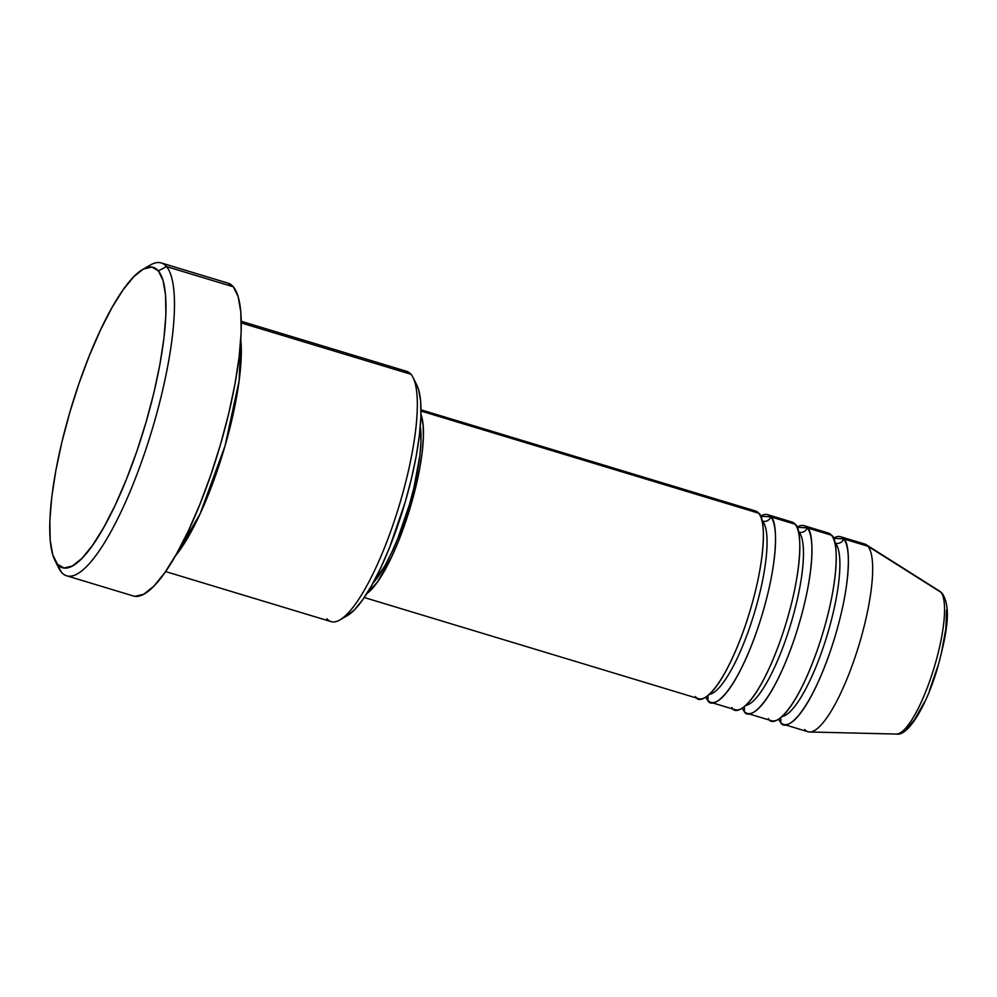<?xml version="1.0" encoding="UTF-8"?>
<svg xmlns="http://www.w3.org/2000/svg" width="997" height="997" viewBox="0 0 997 997"><rect width="100%" height="100%" fill="white"/><g stroke="black" fill="none" stroke-linecap="round" stroke-linejoin="round"><path stroke-width="1.5" d="M695.52 696.492C699.533 706.412 721.516 693.688 745.12 626.141C768.238 558.008 765.185 515.723 758.642 513.181A98.042 23.716 -73.2 0 0 755.464 510.987L421.021 409.817M709.266 694.423A91.512 22.133 -73.2 0 0 753.807 614.837A91.512 22.133 -73.2 0 0 762.605 521.132A91.512 22.133 106.8 0 1 759.552 594.062A91.512 22.133 106.8 0 1 722.912 683.045M767.615 514.664A98.042 23.716 106.8 0 0 760.512 516.247L770.781 516.857A6.53 6.269 -40.3 0 1 762.605 521.132A6.53 6.269 139.7 0 0 770.781 516.857C777.324 519.4 780.377 561.685 757.259 629.817C733.655 697.364 711.671 710.076 707.658 700.168A6.53 6.269 139.7 0 0 707.608 695.831A6.53 6.269 -40.3 0 1 707.658 700.168A98.042 23.716 106.8 0 1 705.801 697.102L707.658 700.168A98.042 23.716 106.8 0 0 710.836 702.362L735.113 709.702A98.042 23.716 -73.2 0 0 783.941 629.979A98.042 23.716 -73.2 0 0 795.07 524.198A98.042 23.716 -73.2 0 0 791.892 522.004L767.615 514.664A98.042 23.716 106.8 0 1 770.781 516.857L795.07 524.198L770.781 516.857A98.042 23.716 106.8 0 1 759.652 622.639A98.042 23.716 106.8 0 1 710.836 702.362M731.948 707.509C735.948 717.429 757.944 704.705 781.548 637.158C804.654 569.025 801.613 526.752 795.07 524.198L788.041 522.079M745.694 705.44A91.512 22.133 -73.2 0 0 790.235 625.854A91.512 22.133 -73.2 0 0 799.033 532.149A91.512 22.133 106.8 0 1 795.98 605.079A91.512 22.133 106.8 0 1 759.34 694.062M804.031 525.681A98.042 23.716 106.8 0 0 796.927 527.263L807.209 527.874A6.53 6.269 -40.3 0 1 799.033 532.149A6.53 6.269 139.7 0 0 807.209 527.874C813.751 530.416 816.792 572.702 793.687 640.834C770.083 708.381 748.099 721.105 744.086 711.185A6.53 6.269 139.7 0 0 744.024 706.848A6.53 6.269 -40.3 0 1 744.086 711.185A98.042 23.716 106.8 0 1 742.217 708.119L744.086 711.185A98.042 23.716 106.8 0 0 747.264 713.378L771.541 720.719A98.042 23.716 -73.2 0 0 820.357 640.996A98.042 23.716 -73.2 0 0 831.486 535.215A98.042 23.716 -73.2 0 0 828.32 533.021L804.031 525.681A98.042 23.716 106.8 0 1 807.209 527.874L831.486 535.215L807.209 527.874A98.042 23.716 106.8 0 1 796.08 633.656A98.042 23.716 106.8 0 1 747.264 713.378M768.375 718.525C772.376 728.446 794.36 715.721 817.964 648.175C841.082 580.042 838.028 537.769 831.486 535.215L824.469 533.096M782.122 716.457A91.512 22.133 -73.2 0 0 826.65 636.871A91.512 22.133 -73.2 0 0 835.461 543.166A91.512 22.133 106.8 0 1 832.395 616.096A91.512 22.133 106.8 0 1 795.756 705.078M840.459 536.698A98.042 23.716 106.8 0 0 833.355 538.28L843.636 538.891A6.53 6.269 -40.3 0 1 835.461 543.166A6.53 6.269 139.7 0 0 843.636 538.891C850.179 541.433 853.22 583.719 830.115 651.851C806.498 719.398 784.514 732.122 780.514 722.202A6.53 6.269 139.7 0 0 780.452 717.865A6.53 6.269 -40.3 0 1 780.514 722.202A98.042 23.716 106.8 0 1 778.645 719.136L780.514 722.202A98.042 23.716 106.8 0 0 783.679 724.395L807.969 731.736A98.042 23.716 -73.2 0 0 856.784 652.026A98.042 23.716 -73.2 0 0 867.913 546.231L940.931 592.293A74.825 18.108 -73.2 0 0 939.623 591.134L942.315 593.489C952.135 608.569 946.103 636.236 937.305 668.738C925.989 707.035 907.756 736.609 896.39 734.054A74.825 18.108 -73.2 0 0 933.192 670.645A74.825 18.108 -73.2 0 0 940.931 592.293L867.913 546.231A98.042 23.716 -73.2 0 0 864.748 544.038L840.459 536.698A98.042 23.716 106.8 0 1 843.636 538.891L867.913 546.231L843.636 538.891A98.042 23.716 106.8 0 1 832.507 644.673A98.042 23.716 106.8 0 1 783.679 724.395M401.617 371.445A130.732 31.63 106.8 0 1 410.988 374.286A130.732 31.63 -73.2 0 0 406.764 371.358L241.274 321.296M54.823 560.202L58.686 567.978A163.408 39.531 -73.2 0 0 61.34 572.128L57.377 564.177A156.878 37.948 106.8 0 1 54.823 560.202A156.878 37.948 106.8 0 1 71.547 406.539A156.878 37.948 106.8 0 1 142.795 269.377A156.878 37.948 106.8 0 1 158.361 270.872L166.536 266.598A163.408 39.531 -73.2 0 0 150.323 265.04L142.795 269.377M240.788 339.503L239.168 380.53L225.048 445.908L200.098 513.841L175.248 556.139A130.732 31.63 106.8 0 0 240.788 339.503M421.021 411.051L758.642 513.181L421.021 411.051M241.299 322.953L410.988 374.286L241.299 322.953M66.625 575.78L133.399 595.982A163.408 39.531 -73.2 0 0 214.779 463.107A163.408 39.531 -73.2 0 0 233.323 286.8L166.536 266.598L233.323 286.8A163.408 39.531 -73.2 0 0 228.039 283.148L161.252 262.946A163.408 39.531 106.8 0 1 166.536 266.598A163.408 39.531 106.8 0 1 147.992 442.917A163.408 39.531 106.8 0 1 66.625 575.78A163.408 39.531 106.8 0 1 61.34 572.128A163.408 39.531 106.8 0 1 56.904 563.592M146.422 267.695A163.408 39.531 106.8 0 1 161.252 262.946M939.623 591.134L866.194 544.711A98.042 23.716 106.8 0 1 867.913 546.231A98.042 23.716 106.8 0 1 857.781 648.897A98.042 23.716 106.8 0 1 809.539 731.985A98.042 23.716 106.8 0 1 804.791 729.542M905.787 728.471L910.012 725.118L914.66 719.41L924.555 701.863M929.403 690.697L938.003 665.709M941.43 652.848L945.854 628.845L946.539 610.127M57.377 564.177L63.97 568.003L72.258 566.059L81.916 558.395L92.571 545.322L103.813 527.338L115.216 505.143L126.32 479.569L136.726 451.616L146.023 422.354L153.862 392.905L159.919 364.391L163.982 337.933L165.888 314.529L165.564 295.087L163.022 280.344L158.361 270.872L151.768 267.046L143.481 268.991L133.822 276.655L123.167 289.728L111.926 307.712L100.535 329.92L89.418 355.48L79.012 383.434L69.715 412.708L61.876 442.157L55.82 470.659L51.757 497.117L49.85 520.521L50.174 539.963L52.716 554.706L61.34 572.128A163.408 39.531 -73.2 0 0 144.004 454.869A163.408 39.531 -73.2 0 0 166.536 266.598L158.361 270.872A156.878 37.948 106.8 0 1 136.726 451.616A156.878 37.948 106.8 0 1 57.377 564.177M227.914 283.111L233.323 286.8L238.171 296.67L240.813 312.024L241.162 332.275L239.168 356.652L234.943 384.219L228.625 413.905L220.462 444.587L210.778 475.071L199.948 504.195L188.371 530.828L176.494 553.958L164.779 572.689L153.688 586.311L143.63 594.287L134.994 596.318M165.564 571.568L331.054 621.617A130.732 31.63 -73.2 0 0 396.158 515.324A130.732 31.63 -73.2 0 0 410.988 374.286A130.732 31.63 106.8 0 1 413.119 377.589A130.732 31.63 106.8 0 1 399.186 505.653A130.732 31.63 106.8 0 1 339.803 619.947A130.732 31.63 106.8 0 1 326.829 618.701M416.883 385.191L418.64 389.727L420.659 401.392L420.908 416.783L419.401 435.315L416.185 456.265L411.387 478.834L405.193 502.139L389.59 547.44L380.792 567.692L371.769 585.264L362.871 599.496L354.433 609.852L346.794 615.909M372.928 583.17A91.512 22.133 -73.2 0 0 408.309 508.408A91.512 22.133 -73.2 0 0 420.31 426.566L420.971 441.92L419.849 455.567L413.954 487.633L409.381 504.818L397.89 538.193L391.41 553.111L384.755 566.059L372.928 583.17M366.784 593.639L377.564 581.874L391.709 556.762L398.663 540.773L410.976 505.018L419.65 468.789L422.192 452.252L423.389 437.633L423.177 425.47L420.983 414.453A98.042 23.716 106.8 0 1 409.829 508.869A98.042 23.716 106.8 0 1 366.784 593.639M364.241 597.515L698.698 698.685A98.042 23.716 -73.2 0 0 747.513 618.963A98.042 23.716 -73.2 0 0 758.642 513.181L751.613 511.062M339.803 619.947L347.33 615.623A124.189 30.047 -73.2 0 0 403.735 507.024A124.189 30.047 -73.2 0 0 416.97 385.378A124.189 30.047 -73.2 0 0 414.951 382.225M942.352 593.539A6.53 6.269 139.7 0 0 940.931 592.293A74.825 18.108 106.8 0 1 934.226 667.317A74.825 18.108 106.8 0 1 898.21 733.78M809.539 731.985L896.39 734.054M413.119 377.589L416.97 385.378"/></g></svg>
